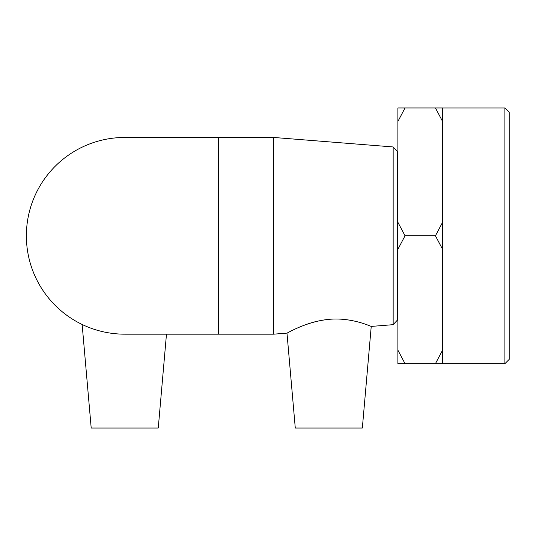 <?xml version="1.0" encoding="UTF-8"?>
<svg xmlns="http://www.w3.org/2000/svg" width="536" height="536" viewBox="0 0 536 536"><rect width="100%" height="100%" fill="white"/><g stroke="black" fill="none" stroke-linecap="round" stroke-linejoin="round"><path stroke-width="0.8" d="M504.905 363.676L509.2 359.381L509.2 112.252L504.905 107.957L504.905 363.676L435.433 363.663L442.589 350.142L442.589 363.683L435.433 363.689L397.886 363.669L397.886 350.142L405.035 363.663L435.433 363.663M435.433 235.793L442.589 222.279L442.589 249.314L435.433 235.793L405.035 235.793L397.886 249.314L397.886 222.279L405.035 235.793M435.433 107.95L442.589 107.95L442.589 121.464L435.433 107.95L405.035 107.95L397.886 121.464L397.886 107.95L405.035 107.95M397.886 363.669L405.035 363.689M442.589 249.314L442.589 350.142M442.589 121.464L442.589 222.279M397.886 249.314L397.886 350.142M397.886 121.464L397.886 222.279M393.156 324.675L397.437 320.046L397.437 151.594L393.156 146.958L393.156 324.675L371.234 326.417C371.656 326.819 353.05 317.587 330.645 319.208C321.895 319.972 313.828 321.721 306.431 324.448M371.234 326.417L362.343 428.05L295.282 428.05L286.981 333.117L273.749 334.169L273.749 137.464L124.734 137.464A98.349 98.349 0 0 0 26.378 235.82A98.349 98.349 0 0 0 124.721 334.169L218.614 334.169L218.614 137.464M295.282 428.05L286.981 333.117C286.713 333.546 307.081 320.903 330.645 319.208M273.749 334.169L218.614 334.169M82.142 324.468L91.2 428.05L158.261 428.05L166.475 334.169M393.156 146.958L273.749 137.464M504.905 107.957L442.589 107.957M397.886 164.291L397.437 164.291M397.886 307.349L397.437 307.349"/></g></svg>
